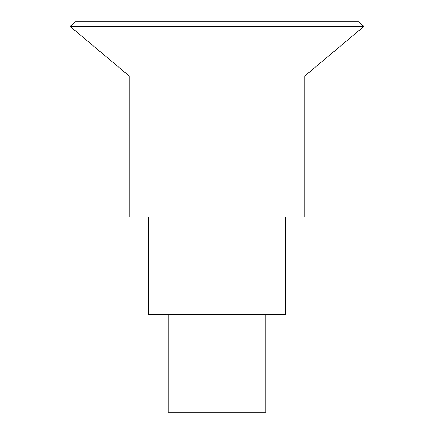 <?xml version="1.0" encoding="UTF-8"?>
<svg xmlns="http://www.w3.org/2000/svg" width="434" height="434" viewBox="0 0 434 434"><rect width="100%" height="100%" fill="white"/><g stroke="black" fill="none" stroke-linecap="round" stroke-linejoin="round"><path stroke-width="0.65" d="M168.175 314.65L168.175 412.3L217 412.3L217 314.65L217 412.3L265.825 412.3L265.825 314.65M129.115 75.928L129.115 217L304.885 217L304.885 75.928L129.115 75.928L304.885 75.928L363.936 26.382L70.064 26.382L129.115 75.928L70.064 26.382L363.936 26.382L358.592 21.7L75.407 21.7L70.064 26.382L75.407 21.7L358.592 21.7L363.936 26.382L304.885 75.928L304.885 217L129.115 217L129.115 75.928M285.355 217L285.355 314.65L285.355 217M148.645 314.65L148.645 217L148.645 314.65L217 314.65L217 217L217 314.65L285.355 314.65L148.645 314.65M241.412 412.3L217 412.3"/></g></svg>
